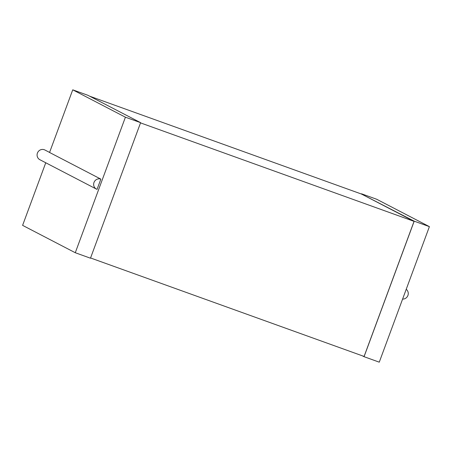<?xml version="1.0" encoding="UTF-8"?>
<svg xmlns="http://www.w3.org/2000/svg" width="452" height="452" viewBox="0 0 452 452"><rect width="100%" height="100%" fill="white"/><g stroke="black" fill="none" stroke-linecap="round" stroke-linejoin="round"><path stroke-width="0.68" d="M49.579 152.431L44.923 150.007A5.469 5.283 117.5 0 0 37.714 152.426A5.469 5.283 117.5 0 0 39.878 159.714L96.434 189.094A5.469 5.283 117.5 0 0 97.061 189.371L100.852 179.116A5.469 5.283 117.5 0 0 96.434 189.094M45.754 162.765L22.6 225.362L75.275 252.73L125.413 117.198L140.612 122.667L87.937 95.304L72.738 89.829L49.562 152.471L100.852 179.116M72.738 89.829L125.413 117.198M75.275 252.73L90.473 258.205L140.612 122.667M90.564 257.968L364.092 356.442L414.06 221.361L140.527 122.887M89.609 96.169L361.498 194.055L414.06 221.361M362.391 355.831L364.063 356.696L414.201 221.164L429.4 226.638L379.262 362.171L364.063 356.696M361.436 194.032L414.201 221.164M361.527 193.795L376.725 199.27L429.4 226.638M402.591 299.105A5.469 5.283 117.5 0 0 406.218 289.308"/></g></svg>
